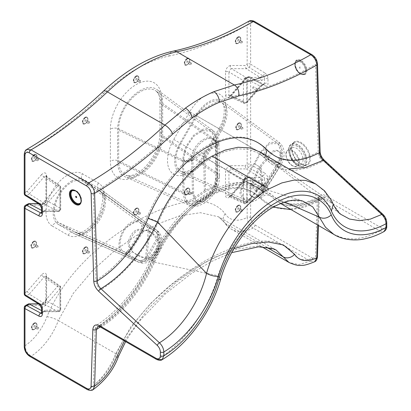 <?xml version="1.0" encoding="UTF-8"?>
<svg xmlns="http://www.w3.org/2000/svg" width="411" height="411" viewBox="0 0 411 411"><rect width="100%" height="100%" fill="white"/><g stroke="black" fill="none" stroke-linecap="round" stroke-linejoin="round"><path stroke-width="0.31" stroke-dasharray="2.06 1.54" d="M253.238 187.113A0.981 0.565 -60 0 1 253.731 187.067A0.981 0.565 -60 0 1 253.88 187.853A0.981 0.565 -60 0 1 253.238 188.721A0.981 0.565 -60 0 1 252.744 188.767A0.981 0.565 -60 0 1 252.595 187.981A0.981 0.565 -60 0 1 253.238 187.113M256.711 189.122A0.981 0.565 -60 0 1 257.199 189.07A0.981 0.565 -60 0 1 257.353 189.856A0.981 0.565 -60 0 1 256.711 190.725A0.981 0.565 -60 0 1 256.217 190.771A0.981 0.565 -60 0 1 256.068 189.985A0.981 0.565 -60 0 1 256.711 189.122M253.238 86.891A0.981 0.565 -60 0 1 253.731 86.844A0.981 0.565 -60 0 1 253.88 87.63A0.981 0.565 -60 0 1 253.238 88.493A0.981 0.565 -60 0 1 252.744 88.545A0.981 0.565 -60 0 1 252.595 87.759A0.981 0.565 -60 0 1 253.238 86.891M256.711 88.894A0.981 0.565 -60 0 1 257.199 88.848A0.981 0.565 -60 0 1 257.353 89.634A0.981 0.565 -60 0 1 256.711 90.497A0.981 0.565 -60 0 1 256.217 90.548A0.981 0.565 -60 0 1 256.068 89.762A0.981 0.565 -60 0 1 256.711 88.894M136.411 210.9A0.981 0.565 -60 0 1 136.899 210.853A0.981 0.565 -60 0 1 137.053 211.639A0.981 0.565 -60 0 1 136.411 212.508A0.981 0.565 -60 0 1 135.918 212.554A0.981 0.565 -60 0 1 135.769 211.768A0.981 0.565 -60 0 1 136.411 210.9M139.884 212.908A0.981 0.565 -60 0 1 140.372 212.857A0.981 0.565 -60 0 1 140.526 213.643A0.981 0.565 -60 0 1 139.884 214.511A0.981 0.565 -60 0 1 139.391 214.557A0.981 0.565 -60 0 1 139.242 213.771A0.981 0.565 -60 0 1 139.884 212.908M238.308 207.997A0.981 0.565 -60 0 1 238.801 207.945A0.981 0.565 -60 0 1 238.95 208.737A0.981 0.565 -60 0 1 238.308 209.6A0.981 0.565 -60 0 1 237.82 209.646A0.981 0.565 -60 0 1 237.666 208.86A0.981 0.565 -60 0 1 238.308 207.997M241.781 210A0.981 0.565 -60 0 1 242.274 209.954A0.981 0.565 -60 0 1 242.423 210.74A0.981 0.565 -60 0 1 241.781 211.603A0.981 0.565 -60 0 1 241.288 211.655A0.981 0.565 -60 0 1 241.139 210.864A0.981 0.565 -60 0 1 241.781 210M187.359 61.08A0.981 0.565 -60 0 1 187.853 61.034A0.981 0.565 -60 0 1 188.002 61.82A0.981 0.565 -60 0 1 187.359 62.683A0.981 0.565 -60 0 1 186.866 62.734A0.981 0.565 -60 0 1 186.717 61.943A0.981 0.565 -60 0 1 187.359 61.08M190.832 63.083A0.981 0.565 -60 0 1 191.321 63.037A0.981 0.565 -60 0 1 191.475 63.823A0.981 0.565 -60 0 1 190.832 64.686A0.981 0.565 -60 0 1 190.339 64.738A0.981 0.565 -60 0 1 190.19 63.952A0.981 0.565 -60 0 1 190.832 63.083M238.832 125.679A0.981 0.565 -60 0 1 239.32 125.627A0.981 0.565 -60 0 1 239.469 126.418A0.981 0.565 -60 0 1 238.832 127.282A0.981 0.565 -60 0 1 238.339 127.328A0.981 0.565 -60 0 1 238.19 126.542A0.981 0.565 -60 0 1 238.832 125.679M242.3 127.682A0.981 0.565 -60 0 1 242.793 127.636A0.981 0.565 -60 0 1 242.942 128.422A0.981 0.565 -60 0 1 242.3 129.285A0.981 0.565 -60 0 1 241.812 129.337A0.981 0.565 -60 0 1 241.658 128.545A0.981 0.565 -60 0 1 242.3 127.682M136.411 78.604A0.981 0.565 -60 0 1 136.899 78.558A0.981 0.565 -60 0 1 137.053 79.344A0.981 0.565 -60 0 1 136.411 80.212A0.981 0.565 -60 0 1 135.918 80.258A0.981 0.565 -60 0 1 135.769 79.472A0.981 0.565 -60 0 1 136.411 78.604M139.884 80.613A0.981 0.565 -60 0 1 140.372 80.561A0.981 0.565 -60 0 1 140.526 81.347A0.981 0.565 -60 0 1 139.884 82.215A0.981 0.565 -60 0 1 139.391 82.262A0.981 0.565 -60 0 1 139.242 81.476A0.981 0.565 -60 0 1 139.884 80.613M187.359 190.874A0.981 0.565 -60 0 1 187.853 190.827A0.981 0.565 -60 0 1 188.002 191.613A0.981 0.565 -60 0 1 187.359 192.476A0.981 0.565 -60 0 1 186.866 192.528A0.981 0.565 -60 0 1 186.717 191.742A0.981 0.565 -60 0 1 187.359 190.874M190.832 192.877A0.981 0.565 -60 0 1 191.321 192.831A0.981 0.565 -60 0 1 191.475 193.617A0.981 0.565 -60 0 1 190.832 194.485A0.981 0.565 -60 0 1 190.339 194.531A0.981 0.565 -60 0 1 190.19 193.745A0.981 0.565 -60 0 1 190.832 192.877M85.462 249.703A0.981 0.565 -60 0 1 85.95 249.657A0.981 0.565 -60 0 1 86.105 250.443A0.981 0.565 -60 0 1 85.462 251.311A0.981 0.565 -60 0 1 84.969 251.357A0.981 0.565 -60 0 1 84.82 250.571A0.981 0.565 -60 0 1 85.462 249.703M88.935 251.712A0.981 0.565 -60 0 1 89.423 251.66A0.981 0.565 -60 0 1 89.572 252.446A0.981 0.565 -60 0 1 88.935 253.315A0.981 0.565 -60 0 1 88.442 253.361A0.981 0.565 -60 0 1 88.293 252.575A0.981 0.565 -60 0 1 88.935 251.712M34.514 325.656A0.981 0.565 -60 0 1 35.002 325.61A0.981 0.565 -60 0 1 35.151 326.396A0.981 0.565 -60 0 1 34.514 327.259A0.981 0.565 -60 0 1 34.021 327.31A0.981 0.565 -60 0 1 33.872 326.524A0.981 0.565 -60 0 1 34.514 325.656M37.982 327.665A0.981 0.565 -60 0 1 38.475 327.613A0.981 0.565 -60 0 1 38.624 328.399A0.981 0.565 -60 0 1 37.982 329.268A0.981 0.565 -60 0 1 37.493 329.314A0.981 0.565 -60 0 1 37.339 328.528A0.981 0.565 -60 0 1 37.982 327.665M33.99 243.939A0.981 0.565 -60 0 1 34.483 243.893A0.981 0.565 -60 0 1 34.632 244.679A0.981 0.565 -60 0 1 33.99 245.542A0.981 0.565 -60 0 1 33.502 245.593A0.981 0.565 -60 0 1 33.348 244.807A0.981 0.565 -60 0 1 33.99 243.939M37.463 245.942A0.981 0.565 -60 0 1 37.956 245.896A0.981 0.565 -60 0 1 38.105 246.682A0.981 0.565 -60 0 1 37.463 247.55A0.981 0.565 -60 0 1 36.969 247.597A0.981 0.565 -60 0 1 36.82 246.811A0.981 0.565 -60 0 1 37.463 245.942M34.514 157.228A0.981 0.565 -60 0 1 35.002 157.182A0.981 0.565 -60 0 1 35.151 157.968A0.981 0.565 -60 0 1 34.514 158.836A0.981 0.565 -60 0 1 34.021 158.882A0.981 0.565 -60 0 1 33.872 158.096A0.981 0.565 -60 0 1 34.514 157.228M37.982 159.237A0.981 0.565 -60 0 1 38.475 159.185A0.981 0.565 -60 0 1 38.624 159.971A0.981 0.565 -60 0 1 37.982 160.84A0.981 0.565 -60 0 1 37.493 160.886A0.981 0.565 -60 0 1 37.344 160.1A0.981 0.565 -60 0 1 37.982 159.237M85.462 119.909A0.981 0.565 -60 0 1 85.95 119.863A0.981 0.565 -60 0 1 86.105 120.649A0.981 0.565 -60 0 1 85.462 121.512A0.981 0.565 -60 0 1 84.969 121.564A0.981 0.565 -60 0 1 84.82 120.777A0.981 0.565 -60 0 1 85.462 119.909M88.935 121.913A0.981 0.565 -60 0 1 89.423 121.867A0.981 0.565 -60 0 1 89.572 122.653A0.981 0.565 -60 0 1 88.935 123.516A0.981 0.565 -60 0 1 88.442 123.567A0.981 0.565 -60 0 1 88.293 122.781A0.981 0.565 -60 0 1 88.935 121.913M238.308 39.569A0.981 0.565 -60 0 1 238.801 39.518A0.981 0.565 -60 0 1 238.95 40.309A0.981 0.565 -60 0 1 238.308 41.172A0.981 0.565 -60 0 1 237.82 41.223A0.981 0.565 -60 0 1 237.666 40.432A0.981 0.565 -60 0 1 238.308 39.569M241.781 41.573A0.981 0.565 -60 0 1 242.274 41.526A0.981 0.565 -60 0 1 242.423 42.312A0.981 0.565 -60 0 1 241.781 43.176A0.981 0.565 -60 0 1 241.288 43.227A0.981 0.565 -60 0 1 241.139 42.441A0.981 0.565 -60 0 1 241.781 41.573M266.724 158.877L267.89 156.73L260.841 152.866L254.779 164.03L244.637 180.367L240.959 192.256L244.776 199.648L252.59 198.559C255.863 196.653 258.694 193.756 261.083 189.861C263.014 191.115 263.369 191.408 262.151 190.74L261.709 190.91C254.774 202.366 244.221 195.8 251.583 184.631L251.881 184.154C253.53 178.323 256.13 172.569 259.685 166.887L259.958 166.491C261.941 163.27 264.191 160.732 266.724 158.877L278.524 163.152L277.728 166.398L262.151 190.74L262.87 191.094L279.66 163.578L277.718 162.612L280.97 151.382L277.882 143.578L269.4 143.829L260.841 152.866L196.73 115.856A24.059 13.892 -60 0 1 208.762 103.156A24.059 13.892 -60 0 1 221.514 102.431A24.059 13.892 -60 0 1 220.789 129.742L204.832 157.382A24.059 13.892 -60 0 1 192.805 170.082A24.059 13.892 -60 0 1 181.539 171.664A24.059 13.892 -60 0 1 180.773 143.49L196.73 115.856L189.712 111.802L173.755 139.442A30.173 17.421 120 0 0 173.755 174.279A30.173 17.421 120 0 0 203.928 156.863L219.885 129.224A30.173 17.421 120 0 0 224.509 99.703A30.173 17.421 120 0 0 204.801 95.876A30.173 17.421 120 0 0 189.712 111.802M130.811 248.434L142.103 230.823C144.353 229.929 146.383 229.996 148.176 231.028L148.428 231.121C151.875 232.77 154.531 235.488 156.406 239.279L156.673 239.428C163.367 242.469 152.378 261.488 146.157 257.625L145.607 258C140.177 256.505 135.44 254.132 131.397 250.88L130.688 248.362C123.321 244.899 134.125 225.418 140.834 230.083A6.139 4.906 -59.8 0 0 139.961 222.659C137.582 221.359 134.782 221.611 131.556 223.409C121.456 228.573 116.025 248.008 123.69 251.537L59.261 223.003A24.059 13.892 -60 0 1 55.572 203.722A24.059 13.892 -60 0 1 71.288 182.525A24.059 13.892 -60 0 1 83.32 181.333L99.277 190.545A24.059 13.892 -60 0 1 99.996 191.012A24.059 13.892 -60 0 1 99.277 218.328A24.059 13.892 -60 0 1 75.984 232.605A24.059 13.892 -60 0 1 75.218 232.215L59.261 223.003A6.139 5.009 120 0 0 52.238 226.009L68.195 235.226A30.173 17.421 120 0 0 98.373 217.804A30.173 17.421 120 0 0 98.373 182.962L82.416 173.75A30.173 17.421 120 0 0 67.327 175.245A30.173 17.421 120 0 0 47.614 201.832A30.173 17.421 120 0 0 52.238 226.009M216.001 178.79L214.876 185.674L204.359 190.853L193.833 197.819L192.446 192.394L191.737 159.432C190.981 142.227 215.159 128.273 215.385 145.777L216.001 178.79A6.139 3.452 -1.1 0 0 217.779 176.304A6.139 3.452 -1.1 0 0 216.345 174.141L215.729 140.968L211.465 131.479L203.281 130.344L193.817 136.308L186.353 147.323L183.47 159.591L184.179 192.708L185.942 199.962L189.605 203.481L200.136 201.935C206.676 197.876 211.578 191.66 214.84 183.28L216.345 174.141L161.379 136.318A30.198 17.437 -60 0 1 140.023 173.298A30.198 17.437 -60 0 1 125.889 175.286A30.198 17.437 -60 0 1 118.671 160.973L118.671 128.9A30.198 17.437 -60 0 1 140.023 91.915A30.198 17.437 -60 0 1 156.026 91.011A30.198 17.437 -60 0 1 161.379 104.245L161.379 136.318A6.139 3.545 180 0 1 159.941 134.037A6.139 3.545 180 0 1 161.739 131.535L161.739 99.462A36.312 20.966 120 0 0 136.062 84.64A36.312 20.966 120 0 0 110.389 129.111L110.389 161.179A36.312 20.966 120 0 0 136.062 176.006A36.312 20.966 120 0 0 161.739 131.535M118.44 356.522A8.59 2.117 21.1 0 0 115.774 353.666L58.352 320.513L73.379 293.223L92.984 270.145L114.171 251.147L136.113 235.662L157.999 223.825L179.725 215.806L200.414 212.698L218.56 216.803L276.182 250.068L258.129 246.009L237.373 249.056L215.559 257.014L193.596 268.866L171.839 284.304L150.637 303.446L131.042 326.55L115.774 353.666C109.516 369.191 100.454 381.1 88.596 389.381L31.138 356.214C27.445 353.671 25.39 350.177 24.963 345.738L24.963 306.611L27.172 305.337L41.583 305.337C44.362 304.608 46.037 302.445 46.602 298.854L46.602 275.488C46.037 272.55 44.362 272.323 41.583 274.805A2.456 0.632 -139.1 0 0 44.034 277.117L57.55 286.4A2.456 0.632 40.9 0 1 60.006 288.712L60.006 310.248A2.456 1.901 90 0 1 58.27 311.702L58.27 311.702A2.456 1.901 90 0 1 57.55 311.523A2.456 1.541 118.9 0 0 60.063 308.281L60.063 286.739A2.456 1.382 124.5 0 0 59.657 285.686A2.456 1.382 124.5 0 0 58.367 285.763A2.456 1.382 124.5 0 0 57.55 286.4L43.381 302.763L29.258 294.178L44.034 277.117L44.773 276.428L46.042 276.336L46.546 277.456L46.546 300.821C46.196 302.583 45.359 303.662 44.034 304.063L38.778 304.063M24.244 207.391A2.456 1.418 180 0 1 24.963 206.389L27.172 205.115L41.583 205.115C44.362 204.385 46.037 202.222 46.602 198.631A2.456 1.418 0 0 0 45.883 199.633A2.456 1.418 0 0 0 46.546 200.599L60.063 208.053A2.456 1.418 180 0 1 60.725 209.024A2.456 1.418 180 0 1 60.006 210.026A2.456 1.901 90 0 1 58.27 211.475L58.27 211.475A2.456 1.901 90 0 1 57.55 211.295A2.456 1.541 118.9 0 0 58.367 211.079A2.456 1.541 118.9 0 0 60.063 208.053L60.063 186.517A2.456 1.382 124.5 0 0 59.657 185.459A2.456 1.382 124.5 0 0 58.367 185.541A2.456 1.382 124.5 0 0 57.55 186.178A2.456 0.632 40.9 0 1 60.006 188.485L60.006 210.026L45.467 210.026L44.665 211.316L44.064 211.475L41.603 210.36M243.43 102.19A2.456 1.444 115.4 0 0 244.052 103.372L244.052 103.372A2.456 1.444 115.4 0 0 245.203 103.212A2.456 1.444 115.4 0 0 245.942 102.529A2.456 0.632 -139.1 0 0 246.96 102.76A2.456 0.632 -139.1 0 0 246.841 102.154L246.841 80.618A2.456 1.901 -90 0 0 245.942 77.412L231.444 68.688L246.22 68.694L248.84 67.178L262.845 75.835L260.112 77.412L246.22 68.694L244.956 65.483L230.545 65.483A2.456 1.901 -90 0 0 231.444 68.688L230.628 68.904L228.932 71.93L243.43 80.654L243.43 102.19A2.456 1.418 0 0 0 246.841 102.154L261.381 85.37L261.278 86.228L246.96 102.76A2.456 2.456 0 0 1 244.052 103.372L229.446 96.426L228.932 95.295L228.932 71.93A2.456 1.418 180 0 0 225.521 71.966L225.521 95.331A2.456 1.418 180 0 1 228.932 95.295L243.43 102.19M245.203 177.896A2.456 1.284 121 0 0 243.43 180.876A2.456 1.418 0 0 0 246.841 180.84A2.456 1.901 -90 0 0 245.942 177.634L231.444 168.916L246.22 168.916L248.84 167.405L262.845 176.057L260.112 177.634L246.22 168.916L244.956 165.71L230.545 165.71A2.456 1.901 -90 0 0 231.444 168.916L230.628 169.127L228.932 172.158L243.43 180.876L243.43 202.412A2.456 1.444 115.4 0 0 244.052 203.594A2.456 1.444 115.4 0 0 245.942 202.757A2.456 0.632 -139.1 0 0 246.96 202.983A2.456 0.632 -139.1 0 0 246.841 202.382L246.841 180.84L261.381 180.84L260.112 177.634L245.942 177.634A2.456 1.284 121 0 0 245.203 177.896M245.203 77.669A2.456 1.284 121 0 0 243.43 80.654A2.456 1.418 0 0 0 246.841 80.618L261.381 80.618L260.112 77.412L245.942 77.412A2.456 1.284 121 0 0 245.203 77.669M46.602 198.631L46.602 175.266C46.037 172.327 44.362 172.096 41.583 174.583A2.456 0.632 -139.1 0 0 44.034 176.889L44.773 176.206L46.042 176.108L46.546 177.233L46.546 200.599C46.196 202.356 45.359 203.44 44.034 203.841L38.778 203.841M297.502 146.501A10.804 6.237 -120 0 0 289.868 150.914A10.804 6.237 -120 0 0 297.502 164.143L297.502 164.143A10.804 6.237 -120 0 0 305.142 159.73A10.804 6.237 -120 0 0 297.502 146.501M296.465 163.542L297.502 164.143L296.465 163.542A9.33 5.384 60 0 1 289.868 152.116A9.33 5.384 60 0 1 291.8 147.847A9.33 5.384 60 0 1 296.465 148.304A9.33 5.384 60 0 1 302.558 156.529A9.33 5.384 60 0 1 301.124 164.004A9.33 5.384 60 0 1 296.465 163.542M76.693 196.664L76.174 196.36L76.693 196.664L76.693 197.265M300.107 68.277L300.107 68.277A0.735 0.426 60 0 1 299.588 67.373A0.735 0.426 60 0 1 300.107 67.075A0.735 0.426 60 0 1 300.626 67.974A0.735 0.426 60 0 1 300.107 68.277L299.588 67.974L300.107 68.277M261.381 80.618L264.52 78.804A2.456 1.418 -120 0 0 262.845 75.835A2.456 1.367 121.7 0 0 264.643 72.86L250.633 64.208L250.633 25.081C250.895 22.184 252.339 21.346 254.974 22.574L312.468 55.768C315.037 57.53 316.48 59.975 316.804 63.109L319.409 150.745C319.686 154.587 321.335 158.004 324.356 161.004L382.944 215.117C384.891 217.059 385.919 219.253 386.037 221.704L386.037 225.505C385.775 228.403 384.331 229.24 381.696 228.013L325.44 195.533C321.34 193.596 319.028 194.84 318.504 199.268L316.763 255.817C316.439 258.581 314.996 259.362 312.432 258.149L254.974 224.976C252.333 223.152 250.885 220.645 250.633 217.455A2.456 1.418 0 0 0 247.16 217.455C247.453 221.95 249.446 225.48 253.14 228.038L310.598 261.211L298.812 264.581L288.928 262.418M330.824 201.611L340.842 214.352L272.683 162.787L267.731 158.317L330.824 201.611M288.835 168.87L272.683 162.787L260.22 152.065M315.643 183.958L324.418 191.161L330.814 201.601M154.582 262.239L217.989 275.724C208.68 309.437 183.974 343.714 157.809 359.276L101.553 326.796C122.144 313.773 142.391 289.123 154.582 262.239L154.572 262.233C166.912 232.934 188.808 206.687 211.408 193.822L234.63 185.007L255.529 186.245L270.012 195.579L284.71 202.012M302.892 201.133L287.864 200.717L270.608 207.493C248.619 219.921 227.175 248.265 217.989 275.724L220.784 278.853M270.027 195.585L278.391 202.31L287.998 205.721L298.997 206.235L323.657 198.57L379.913 231.044L367.141 236.592L354.981 239.032L343.678 238.298L333.845 234.419M330.824 201.606L333.239 204.144M381.696 228.013A2.456 1.418 -60 0 1 379.913 231.044L384.162 231.496M317.739 224.822L318.463 201.364L304.71 207.103L291.635 209.697M273.253 207.154L260.764 198.287C247.818 185.304 230.129 184.955 207.699 197.234C186.717 209.173 166.003 233.386 153.714 260.091L143.054 279.978L130.169 298.314L115.666 314.245L100.299 326.961M124.441 340.894L148.582 308.265L176.237 282.265L204.925 262.429L233.895 248.66M93.04 389.71L88.596 389.381A2.456 1.418 -60 0 1 88.499 389.443M312.432 258.149A2.456 1.418 -60 0 1 310.695 261.16A2.456 1.418 -60 0 1 310.598 261.211L314.713 261.73M260.764 198.287C263.615 195.112 266.698 194.208 270.012 195.579M318.504 199.268A2.456 1.464 -178.2 0 1 319.224 200.342A2.456 1.464 -178.2 0 1 318.463 201.364L320.056 198.159L323.657 198.57A2.456 1.418 -60 0 0 325.44 195.533M153.714 260.091L152.322 260.163L154.572 262.233M100.279 326.951A2.456 1.418 120 0 0 101.553 326.796L97.797 326.478C118.548 313.449 139.802 287.767 152.322 260.163C166.465 230.602 185.433 208.567 209.22 194.069C225.716 184.518 241.154 181.909 255.529 186.245L302.897 201.133M265.619 155.322L266.775 157.536M316.763 255.817A2.456 1.464 -178.2 0 1 317.482 256.89M230.545 165.71C227.761 166.44 226.086 168.597 225.521 172.188L225.521 195.559C226.086 198.492 227.761 198.724 230.545 196.242L244.956 179.602L247.16 178.328L247.16 217.455A38.053 21.968 -60 0 1 225.202 213.843C206.687 190.324 168.176 203.63 136.077 221.519C103.762 240.867 65.565 271.753 46.926 316.773A38.053 21.968 -60 0 1 24.963 345.738A2.456 1.418 0 0 0 24.244 346.74M225.521 95.331C226.086 98.27 227.761 98.501 230.545 96.015L244.956 79.38L245.054 78.522L246.22 78.578L248.84 77.068L262.845 84.589L260.112 86.166L246.22 78.578L231.444 95.64L229.446 96.426L230.422 95.414A2.456 0.632 40.9 0 1 231.444 95.64L245.942 102.529L260.112 86.166L261.278 86.228M46.602 298.854A2.456 1.418 0 0 0 45.883 299.855A2.456 1.418 0 0 0 46.546 300.821L60.063 308.281A2.456 1.418 180 0 1 60.725 309.247A2.456 1.418 180 0 1 60.006 310.248L45.467 310.248L44.665 311.538L44.064 311.702L41.603 310.582M41.583 174.583L27.172 191.218L29.258 193.951L26.638 195.466L40.648 204.118L43.381 202.541L29.258 193.951L44.034 176.889L57.55 186.178L43.381 202.541L45.467 205.274L60.006 188.485A2.456 1.418 180 0 0 60.725 187.483L60.725 209.024A2.456 2.456 0 0 1 58.27 211.475L44.064 211.475M230.545 196.242A2.456 0.632 40.9 0 1 230.422 195.636A2.456 0.632 40.9 0 1 231.444 195.862L245.942 202.757L260.112 186.394L246.22 178.8L231.444 195.862L229.446 196.653L228.932 195.523L228.932 172.158A2.456 1.418 180 0 0 225.521 172.188M244.956 179.602L245.172 178.646L246.22 178.8L248.84 177.29L262.845 184.811L260.112 186.394L261.278 186.45L261.381 185.592L246.841 202.382A2.456 1.418 0 0 1 243.43 202.412L228.932 195.523A2.456 1.418 180 0 0 225.521 195.559M245.054 178.744L230.422 195.636L229.158 196.581L244.052 203.594A2.456 2.456 0 0 0 246.96 202.983L261.278 186.45M230.545 96.015A2.456 0.632 40.9 0 1 230.422 95.414L245.054 78.522M27.172 205.115L27.969 203.82M41.583 205.115A2.456 1.901 90 0 1 43.319 203.661L43.319 203.661A2.456 1.901 90 0 1 44.034 203.841L57.55 211.295L43.381 211.295L41.603 212.323M46.602 175.266A2.456 1.418 0 0 0 45.883 176.268L45.883 199.633C45.236 201.981 44.373 203.327 43.299 203.661L38.485 203.661M45.883 176.268L45.883 176.268A2.456 1.418 0 0 0 46.546 177.233L60.063 186.517A2.456 1.418 180 0 1 60.725 187.483A2.456 2.456 0 0 0 59.657 185.459L45.837 175.893L45.883 176.268M27.172 305.337L27.969 304.048M41.583 274.805L27.172 291.445L29.258 294.178L26.638 295.689L40.648 304.34L43.381 302.763L45.467 305.496L60.006 288.712A2.456 1.418 180 0 0 60.725 287.71A2.456 2.456 0 0 0 59.657 285.686L45.837 276.12L45.883 276.49A2.456 1.418 0 0 0 46.546 277.456L60.063 286.739A2.456 1.418 180 0 1 60.725 287.71L60.725 309.247A2.456 2.456 0 0 1 58.27 311.702L44.064 311.702M41.583 305.337A2.456 1.901 90 0 1 43.319 303.883L43.319 303.883A2.456 1.901 90 0 1 44.034 304.063L57.55 311.523L43.381 311.523L41.603 312.545M46.602 275.488A2.456 1.418 0 0 0 45.883 276.49L45.883 299.855C45.236 302.203 44.373 303.549 43.299 303.883L38.485 303.883M217.162 143.085C217.039 139.036 215.544 135.502 212.672 132.481L156.026 91.011L157.454 92.434C158.99 94.314 159.817 97.489 159.941 101.969A6.139 3.545 0 0 0 161.379 104.245L215.749 141.656A6.139 3.452 -1 0 1 217.188 143.824L217.162 143.085L215.729 140.968M214.876 185.674L214.948 185.654C210.992 197.773 197.023 205.803 193.756 197.891L193.833 197.819M215.374 145.782L203.548 151.382L204.359 190.853M191.747 159.427L203.548 151.382M130.688 248.362A6.139 4.906 119.8 0 1 123.69 251.537L139.396 260.672L147.395 259.284L155.348 250.715L158.929 239.608L156.185 232.025L155.702 231.712A6.139 5.138 119.7 0 1 156.673 239.428M156.406 239.279L146.157 257.625M140.834 230.083L142.103 230.823M261.709 190.91L251.881 184.154M267.89 156.73C274.009 144.657 285.481 151.279 278.643 162.941L278.524 163.152M191.737 159.432C189.075 160.629 186.322 160.686 183.47 159.591M215.385 145.777L217.162 143.1M185.942 199.962C188.736 200.943 191.341 200.249 193.756 197.891M214.84 183.28L216.381 185.109L214.948 185.654M173.755 139.442L251.583 184.631M254.779 164.03L259.685 166.887M219.885 129.224L218.909 128.658L202.952 156.298L261.083 189.861L276.156 165.453L278.026 166.563M68.195 235.226A6.139 5.009 -60 0 1 75.218 232.215L138.887 260.41C141.441 261.304 143.706 260.492 145.689 257.98M125.381 252.503C127.487 253.289 129.491 252.75 131.397 250.88M148.428 231.121C148.551 229.112 147.929 227.576 146.563 226.507L139.961 222.659L83.32 181.333A6.139 5.009 -60 0 1 82.416 173.75M278.643 162.941L279.66 163.578C281.766 159.787 282.65 155.826 282.306 151.695C281.972 148.484 280.497 145.782 277.882 143.578L221.514 102.431C224.94 103.454 226.168 117.078 218.909 128.658L277.718 162.612L276.156 165.453M192.959 160.085L204.76 152.044L205.572 191.562L195.061 198.523L193.653 193.062L192.944 160.095C192.184 142.884 216.381 128.92 216.607 146.434L217.224 179.458A7.855 4.418 -1.1 0 0 219.5 176.273A7.855 4.418 -1.1 0 0 217.66 173.499L217.044 140.279L212.477 130.092L203.686 128.874L193.519 135.286L185.484 147.117L182.371 160.3L183.075 193.468L184.96 201.267L188.911 205.053L194.151 205.649L200.244 203.394C207.272 199.032 212.538 192.343 216.032 183.327L217.66 173.499L162.694 135.681A31.909 18.423 -60 0 1 140.13 174.757A31.909 18.423 -60 0 1 125.196 176.858A31.909 18.423 -60 0 1 117.567 161.734L117.567 129.66A31.909 18.423 -60 0 1 132.147 96.878A31.909 18.423 -60 0 1 157.043 89.624A31.909 18.423 -60 0 1 162.694 103.608L162.694 135.681M204.76 152.044L216.592 146.439L218.878 142.987C218.698 138.425 217.023 134.51 213.854 131.232L157.043 89.624M217.224 179.458L216.078 186.389L205.572 191.562M218.878 142.987L217.044 140.279M192.944 160.095C189.538 161.631 186.013 161.698 182.371 160.3M216.078 186.389L216.176 186.363C212.235 198.513 198.205 206.579 194.963 198.611L195.061 198.523M216.032 183.327L218.01 185.664L216.176 186.363M184.96 201.267C188.536 202.52 191.87 201.631 194.963 198.611M192.908 171.541A25.77 14.878 -60 0 1 180.845 173.237A25.77 14.878 -60 0 1 180.023 143.059L195.98 115.419A25.77 14.878 -60 0 1 222.526 101.044A25.77 14.878 -60 0 1 221.75 130.297L205.793 157.937A25.77 14.878 -60 0 1 192.908 171.541M267.91 159.586L269.113 157.377L260.091 152.435L254.029 163.599L243.887 179.931L239.854 193.057L244.077 201.22L252.698 200.018C256.305 197.917 259.418 194.711 262.043 190.416C264.54 192.035 264.982 192.405 263.369 191.516L262.927 191.634C256.007 203.121 245.403 196.597 252.78 185.392L253.104 184.873C254.553 179.037 257.075 173.237 260.677 167.462L261.098 166.856C263.107 163.66 265.378 161.235 267.91 159.586L279.716 163.861L279.054 167.174C274.245 175.61 269.056 183.696 263.482 191.423L264.335 191.999L281.17 164.405L278.679 163.167L282.285 150.786L278.894 142.191L269.544 142.473L260.091 152.435L195.98 115.419M180.023 143.059L252.78 185.392M262.927 191.634L253.104 184.873M205.793 157.937L262.043 190.416L277.117 166.008L279.511 167.426M254.029 163.599L260.677 167.462M269.113 157.377C275.242 145.294 286.693 151.936 279.86 163.593L281.17 164.405C283.436 160.362 284.381 156.057 284.011 151.5C283.657 147.888 281.951 144.785 278.894 142.191L222.526 101.044M279.86 163.593L279.716 163.861M71.396 181.184A25.77 14.878 -60 0 1 84.281 179.91L100.238 189.122A25.77 14.878 -60 0 1 101.008 189.625A25.77 14.878 -60 0 1 100.238 218.883A25.77 14.878 -60 0 1 75.29 234.178A25.77 14.878 -60 0 1 74.468 233.761L58.511 224.55A25.77 14.878 -60 0 1 54.56 203.897A25.77 14.878 -60 0 1 71.396 181.184M131.895 249.02C124.538 245.562 135.317 226.081 142.042 230.741A7.855 6.278 -59.8 0 0 140.922 221.236C138.307 219.813 135.219 220.09 131.664 222.068C120.526 227.771 114.505 249.194 122.94 253.078L124.636 254.044C127.415 255.072 130.04 254.317 132.506 251.779L131.895 249.02A7.855 6.283 119.8 0 1 122.94 253.078L58.511 224.55M142.042 230.741L143.347 231.501C145.612 230.386 147.652 230.319 149.465 231.306L149.861 231.439C150.169 228.675 149.388 226.559 147.523 225.089L140.922 221.236L84.281 179.91M132.054 249.112L143.347 231.501M149.861 231.439C152.538 233.756 156.776 235.344 157.613 240.003L157.906 240.168C164.611 243.22 153.58 262.264 147.369 258.349L146.789 258.796C141.276 257.466 136.514 255.128 132.506 251.779M124.636 254.044L138.702 262.244L147.539 260.723L156.308 251.275L160.244 239.012L157.197 230.638L156.663 230.294A7.855 6.571 119.7 0 1 157.906 240.168M74.468 233.761L138.137 261.951C141.446 263.102 144.369 262.038 146.907 258.755M157.613 240.003L147.369 258.349M75.29 234.178L138.702 262.244C141.8 263.102 141.661 263.954 148.073 262.305C151.808 260.851 155.06 258.103 157.839 254.055C161.266 249.112 162.607 243.893 161.862 238.411C160.824 234.388 159.268 231.799 157.197 230.638L101.008 189.625M146.917 217.681C159.36 187.324 182.263 160.002 205.623 146.686C230.509 133.015 250.535 133.816 265.706 149.106C279.038 162.288 296.537 163.265 318.196 152.029L315.591 64.393C288.897 79.575 262.845 89.886 237.44 95.326C215.467 100.217 193.504 112.897 171.557 133.364C146.141 157.264 120.084 177.033 93.389 192.677L95.994 280.312C116.447 268.003 135.913 244.062 146.917 217.681C150.426 218.58 154.253 220.08 158.399 222.192L158.415 222.202C169.738 194.624 190.74 169.681 212.045 157.552L225.033 151.567L237.563 148.823L249.061 149.455L259.243 153.483L271.671 164.174L266.693 159.668M158.399 222.192C145.304 250.366 122.879 276.536 100.556 289.806C97.787 287.084 96.266 283.919 95.994 280.312M265.706 149.106L263.919 154.212L265.516 158.708M271.671 164.174L282.244 169.204L294.605 170.401L308.348 167.791L322.779 161.508C319.994 158.764 318.468 155.605 318.196 152.029M259.572 197.527C263.076 193.612 266.878 192.497 270.977 194.187L279.213 200.799L288.666 204.159L299.475 204.668L323.693 197.146L319.265 196.633L317.277 200.599C292.493 212.826 273.258 211.804 259.572 197.527C246.615 184.544 228.922 184.2 206.481 196.484C185.5 208.428 164.775 232.641 152.481 259.356L150.765 259.444L153.534 261.997C165.88 232.087 188.146 205.289 211.059 192.276L234.681 183.327L245.814 182.664L256.079 184.616L270.977 194.187M152.481 259.356C139.247 288.358 117.274 314.903 95.105 328.867L93.364 385.415C102.94 378.623 110.287 368.939 115.393 356.368C134.418 311.928 172.368 280.348 204.478 261.237C236.685 243.255 275.514 230.432 293.444 253.566C298.18 260.461 305.548 261.653 315.535 257.147L317.277 200.599M153.534 261.997L153.55 262.002C141.574 288.44 121.728 312.617 101.522 325.414L96.873 325.029L95.105 328.867M238.133 37.262A3.684 2.127 120 0 0 235.729 40.509A3.684 2.127 120 0 0 236.294 43.458A3.684 2.127 120 0 0 238.133 43.278A3.684 2.127 120 0 0 240.543 40.031A3.684 2.127 120 0 0 239.978 37.082A3.684 2.127 120 0 0 238.133 37.262M237.964 36.964A3.93 2.266 120 0 0 235.184 41.773A3.93 2.266 120 0 0 237.964 43.376A3.93 2.266 120 0 0 240.738 38.567A3.93 2.266 120 0 0 237.964 36.964M238.308 37.565A3.437 1.983 -60 0 1 240.738 38.968A3.437 1.983 -60 0 1 238.308 43.176A3.437 1.983 -60 0 1 235.878 41.773A3.437 1.983 -60 0 1 238.308 37.565M238.657 123.372A3.684 2.127 120 0 0 236.248 126.619A3.684 2.127 120 0 0 236.813 129.568A3.684 2.127 120 0 0 238.657 129.388A3.684 2.127 120 0 0 241.062 126.141A3.684 2.127 120 0 0 240.497 123.192A3.684 2.127 120 0 0 238.657 123.372M238.483 123.074A3.93 2.266 120 0 0 235.703 127.883A3.93 2.266 120 0 0 238.483 129.486A3.93 2.266 120 0 0 241.262 124.677A3.93 2.266 120 0 0 238.483 123.074M238.832 123.675A3.437 1.983 -60 0 1 241.262 125.078A3.437 1.983 -60 0 1 238.832 129.285A3.437 1.983 -60 0 1 236.397 127.883A3.437 1.983 -60 0 1 238.832 123.675M238.133 205.69A3.684 2.127 120 0 0 235.729 208.937A3.684 2.127 120 0 0 236.294 211.886A3.684 2.127 120 0 0 238.133 211.706A3.684 2.127 120 0 0 240.543 208.459A3.684 2.127 120 0 0 239.978 205.51A3.684 2.127 120 0 0 238.133 205.69M237.964 205.392A3.93 2.266 120 0 0 235.184 210.201A3.93 2.266 120 0 0 237.964 211.804A3.93 2.266 120 0 0 240.738 206.995A3.93 2.266 120 0 0 237.964 205.392M238.308 205.993A3.437 1.983 -60 0 1 240.738 207.396A3.437 1.983 -60 0 1 238.308 211.603A3.437 1.983 -60 0 1 235.878 210.201A3.437 1.983 -60 0 1 238.308 205.993M187.185 188.572A3.684 2.127 120 0 0 184.78 191.814A3.684 2.127 120 0 0 185.346 194.768A3.684 2.127 120 0 0 187.185 194.583A3.684 2.127 120 0 0 189.589 191.336A3.684 2.127 120 0 0 189.029 188.387A3.684 2.127 120 0 0 187.185 188.572M187.01 188.269A3.93 2.266 120 0 0 184.236 193.078A3.93 2.266 120 0 0 187.01 194.686A3.93 2.266 120 0 0 189.79 189.872A3.93 2.266 120 0 0 187.01 188.269M187.359 188.87A3.437 1.983 -60 0 1 189.79 190.272A3.437 1.983 -60 0 1 187.359 194.485A3.437 1.983 -60 0 1 184.929 193.078A3.437 1.983 -60 0 1 187.359 188.87M136.236 208.598A3.684 2.127 120 0 0 133.832 211.84A3.684 2.127 120 0 0 134.397 214.794A3.684 2.127 120 0 0 136.236 214.609A3.684 2.127 120 0 0 138.641 211.367A3.684 2.127 120 0 0 138.075 208.413A3.684 2.127 120 0 0 136.236 208.598M136.062 208.295A3.93 2.266 120 0 0 133.287 213.109A3.93 2.266 120 0 0 136.062 214.712A3.93 2.266 120 0 0 138.841 209.898A3.93 2.266 120 0 0 136.062 208.295M136.411 208.896A3.437 1.983 -60 0 1 138.841 210.298A3.437 1.983 -60 0 1 136.411 214.511A3.437 1.983 -60 0 1 133.981 213.109A3.437 1.983 -60 0 1 136.411 208.896M85.288 247.401A3.684 2.127 120 0 0 82.883 250.643A3.684 2.127 120 0 0 83.448 253.597A3.684 2.127 120 0 0 85.288 253.412A3.684 2.127 120 0 0 87.692 250.171A3.684 2.127 120 0 0 87.127 247.217A3.684 2.127 120 0 0 85.288 247.401M85.113 247.098A3.93 2.266 120 0 0 82.339 251.912A3.93 2.266 120 0 0 85.113 253.515A3.93 2.266 120 0 0 87.892 248.701A3.93 2.266 120 0 0 85.113 247.098M85.462 247.699A3.437 1.983 -60 0 1 87.892 249.102A3.437 1.983 -60 0 1 85.462 253.315A3.437 1.983 -60 0 1 83.032 251.912A3.437 1.983 -60 0 1 85.462 247.699M34.339 323.354A3.684 2.127 120 0 0 31.935 326.596A3.684 2.127 120 0 0 32.495 329.55A3.684 2.127 120 0 0 34.339 329.365A3.684 2.127 120 0 0 36.743 326.123A3.684 2.127 120 0 0 36.178 323.169A3.684 2.127 120 0 0 34.339 323.354M34.164 323.051A3.93 2.266 120 0 0 31.385 327.865A3.93 2.266 120 0 0 34.164 329.468A3.93 2.266 120 0 0 36.944 324.654A3.93 2.266 120 0 0 34.164 323.051M34.514 323.652A3.437 1.983 -60 0 1 36.944 325.055A3.437 1.983 -60 0 1 34.514 329.268A3.437 1.983 -60 0 1 32.084 327.865A3.437 1.983 -60 0 1 34.514 323.652M33.815 241.637A3.684 2.127 120 0 0 31.411 244.879A3.684 2.127 120 0 0 31.976 247.833A3.684 2.127 120 0 0 33.815 247.648A3.684 2.127 120 0 0 36.225 244.401A3.684 2.127 120 0 0 35.659 241.452A3.684 2.127 120 0 0 33.815 241.637M33.645 241.334A3.93 2.266 120 0 0 30.866 246.143A3.93 2.266 120 0 0 33.645 247.751A3.93 2.266 120 0 0 36.42 242.937A3.93 2.266 120 0 0 33.645 241.334M33.99 241.935A3.437 1.983 -60 0 1 36.42 243.338A3.437 1.983 -60 0 1 33.99 247.55A3.437 1.983 -60 0 1 31.56 246.143A3.437 1.983 -60 0 1 33.99 241.935M34.339 154.926A3.684 2.127 120 0 0 31.935 158.168A3.684 2.127 120 0 0 32.495 161.122A3.684 2.127 120 0 0 34.339 160.937A3.684 2.127 120 0 0 36.743 157.696A3.684 2.127 120 0 0 36.178 154.742A3.684 2.127 120 0 0 34.339 154.926M34.164 154.623A3.93 2.266 120 0 0 31.385 159.437A3.93 2.266 120 0 0 34.164 161.04A3.93 2.266 120 0 0 36.944 156.226A3.93 2.266 120 0 0 34.164 154.623M34.514 155.224A3.437 1.983 -60 0 1 36.944 156.627A3.437 1.983 -60 0 1 34.514 160.84A3.437 1.983 -60 0 1 32.084 159.437A3.437 1.983 -60 0 1 34.514 155.224M85.288 117.603A3.684 2.127 120 0 0 82.883 120.849A3.684 2.127 120 0 0 83.448 123.798A3.684 2.127 120 0 0 85.288 123.619A3.684 2.127 120 0 0 87.692 120.372A3.684 2.127 120 0 0 87.127 117.423A3.684 2.127 120 0 0 85.288 117.603M85.113 117.305A3.93 2.266 120 0 0 82.339 122.113A3.93 2.266 120 0 0 85.113 123.721A3.93 2.266 120 0 0 87.892 118.907A3.93 2.266 120 0 0 85.113 117.305M85.462 117.906A3.437 1.983 -60 0 1 87.892 119.308A3.437 1.983 -60 0 1 85.462 123.516A3.437 1.983 -60 0 1 83.032 122.113A3.437 1.983 -60 0 1 85.462 117.906M136.236 76.302A3.684 2.127 120 0 0 133.832 79.544A3.684 2.127 120 0 0 134.397 82.498A3.684 2.127 120 0 0 136.236 82.313A3.684 2.127 120 0 0 138.641 79.071A3.684 2.127 120 0 0 138.075 76.117A3.684 2.127 120 0 0 136.236 76.302M136.062 75.999A3.93 2.266 120 0 0 133.287 80.813A3.93 2.266 120 0 0 136.062 82.416A3.93 2.266 120 0 0 138.841 77.602A3.93 2.266 120 0 0 136.062 75.999M136.411 76.6A3.437 1.983 -60 0 1 138.841 78.003A3.437 1.983 -60 0 1 136.411 82.215A3.437 1.983 -60 0 1 133.981 80.813A3.437 1.983 -60 0 1 136.411 76.6M187.185 58.773A3.684 2.127 120 0 0 184.78 62.02A3.684 2.127 120 0 0 185.346 64.969A3.684 2.127 120 0 0 187.185 64.789A3.684 2.127 120 0 0 189.589 61.542A3.684 2.127 120 0 0 189.029 58.593A3.684 2.127 120 0 0 187.185 58.773M187.01 58.475A3.93 2.266 120 0 0 184.236 63.284A3.93 2.266 120 0 0 187.01 64.887A3.93 2.266 120 0 0 189.79 60.078A3.93 2.266 120 0 0 187.01 58.475M187.359 59.076A3.437 1.983 -60 0 1 189.79 60.479A3.437 1.983 -60 0 1 187.359 64.686A3.437 1.983 -60 0 1 184.929 63.284A3.437 1.983 -60 0 1 187.359 59.076M161.739 99.462A6.139 3.545 0 0 0 159.941 101.969L159.941 134.037C159.519 145.294 154.844 156.01 145.92 166.203C142.062 170.241 138.271 173.036 134.531 174.593L130.364 175.774L125.889 175.286L189.605 203.481C193.905 204.683 195.472 205.675 203.096 201.878C209.44 197.696 213.869 192.112 216.376 185.125M192.446 192.394A6.139 3.468 -1.3 0 1 184.179 192.708L118.671 160.973A6.139 3.545 0 0 0 110.389 161.179M300.626 143.095A12.767 7.372 60 0 1 308.969 154.346A12.767 7.372 60 0 1 307.012 164.575A12.767 7.372 60 0 1 300.626 163.943A12.767 7.372 60 0 1 292.288 152.692A12.767 7.372 60 0 1 294.245 142.463A12.767 7.372 60 0 1 300.626 143.095M300.975 164.143A13.255 7.655 -120 0 0 310.351 158.728A13.255 7.655 -120 0 0 300.975 142.494A13.255 7.655 -120 0 0 291.599 147.903A13.255 7.655 -120 0 0 300.975 164.143M297.852 144.698A12.767 7.372 -120 0 0 291.466 144.066A12.767 7.372 -120 0 0 289.514 154.295A12.767 7.372 -120 0 0 297.852 165.546A12.767 7.372 -120 0 0 304.232 166.178A12.767 7.372 -120 0 0 306.19 155.949A12.767 7.372 -120 0 0 297.852 144.698M297.502 165.345A12.273 7.085 60 0 1 288.825 150.313A12.273 7.085 60 0 1 297.502 145.299A12.273 7.085 60 0 1 306.185 160.331A12.273 7.085 60 0 1 297.502 165.345M292.642 150.513A9.33 5.384 -120 0 0 287.977 150.051A9.33 5.384 -120 0 0 286.549 157.526A9.33 5.384 -120 0 0 292.642 165.746A9.33 5.384 -120 0 0 297.307 166.208A9.33 5.384 -120 0 0 298.735 158.733A9.33 5.384 -120 0 0 292.642 150.513M292.298 165.546A8.837 5.102 60 0 1 286.046 154.721A8.837 5.102 60 0 1 292.298 151.114A8.837 5.102 60 0 1 298.545 161.939A8.837 5.102 60 0 1 292.298 165.546M71.812 190.411A7.855 4.536 60 0 1 71.899 190.36A7.855 4.536 60 0 1 75.824 190.75A7.855 4.536 60 0 1 80.957 197.67A7.855 4.536 60 0 1 79.755 203.964A7.855 4.536 60 0 1 79.662 204.015M80.844 202.32A7.367 4.254 -120 0 0 76.174 190.951A7.367 4.254 -120 0 0 73.867 190.242M79.58 204.067A7.855 4.536 -120 0 0 80.787 197.773A7.855 4.536 -120 0 0 75.655 190.848A7.855 4.536 -120 0 0 71.725 190.457L71.899 190.36C72.572 189.692 73.965 189.815 76.071 190.725C80.756 193.196 83.525 202.042 79.755 203.964L79.58 204.067M300.626 60.962A7.855 4.536 60 0 1 305.758 67.882A7.855 4.536 60 0 1 304.556 74.18A7.855 4.536 60 0 1 300.626 73.79A7.855 4.536 60 0 1 295.499 66.865A7.855 4.536 60 0 1 296.701 60.571A7.855 4.536 60 0 1 300.626 60.962M300.975 73.99A8.348 4.819 -120 0 0 306.878 70.584A8.348 4.819 -120 0 0 300.975 60.36A8.348 4.819 -120 0 0 295.072 63.767A8.348 4.819 -120 0 0 300.975 73.99M300.456 61.059A7.855 4.536 -120 0 0 296.526 60.674A7.855 4.536 -120 0 0 295.324 66.967A7.855 4.536 -120 0 0 300.456 73.888A7.855 4.536 -120 0 0 304.381 74.278A7.855 4.536 -120 0 0 305.589 67.985A7.855 4.536 -120 0 0 300.456 61.059M300.107 73.687A7.367 4.254 60 0 1 294.898 64.671A7.367 4.254 60 0 1 300.107 61.66A7.367 4.254 60 0 1 305.316 70.682A7.367 4.254 60 0 1 300.107 73.687M46.926 316.773A8.59 2.019 -159.8 0 1 58.352 320.513A46.643 26.931 120 0 1 31.138 356.214A2.456 1.418 -60 0 1 31.041 356.27A2.456 1.418 -60 0 1 29.813 356.394M254.974 224.976A2.456 1.418 -60 0 1 253.238 227.987A2.456 1.418 -60 0 1 253.14 228.038A46.643 26.931 120 0 1 231.65 229.348C228.531 227.519 225.993 225.064 224.031 221.971A8.59 6.72 -32.5 0 0 225.927 223.764A46.643 26.931 120 0 0 231.65 229.348L261.812 246.764M27.172 191.218L24.963 192.492L24.963 153.365A376.127 217.157 120 0 0 103.171 94.016A154.757 89.351 -60 0 1 136.062 69.187A154.757 89.351 -60 0 1 168.957 56.04A8.59 6.222 78 0 1 173.237 51.144M261.381 180.84L264.52 179.026A2.456 1.418 -120 0 0 262.845 176.057A2.456 1.367 121.7 0 0 264.643 173.088L250.633 164.431L250.633 78.105L264.643 85.627A4.911 2.836 60 0 0 267.993 83.556L267.993 78.804A4.911 2.836 60 0 0 264.643 72.86M244.956 79.38L247.16 78.105L247.16 164.431A2.456 1.418 -120 0 0 248.84 167.405A2.456 1.367 121.7 0 0 250.633 164.431A2.456 1.418 0 0 0 247.16 164.431L244.956 165.71M245.172 78.419L247.669 76.98A2.456 2.456 0 0 1 250.058 76.944A2.456 1.464 -61.8 0 0 248.84 77.068A2.456 1.418 -120 0 0 247.669 76.98A2.456 1.418 -120 0 0 247.16 78.105A2.456 1.418 180 0 1 250.633 78.105A2.456 1.464 -61.8 0 0 250.058 76.944L264.067 84.466A2.456 1.464 -61.8 0 1 264.643 85.627M25.41 195.585A2.456 1.367 -58.3 0 0 26.638 195.466A2.456 1.418 60 0 1 24.963 192.492A2.456 1.418 0 0 0 24.244 193.494M26.72 149.445L24.963 153.365A2.456 1.418 0 0 0 24.244 154.366M27.172 291.445L24.963 292.719L24.963 206.389A2.456 1.418 60 0 1 25.472 205.264M25.41 295.807A2.456 1.367 -58.3 0 0 26.638 295.689A2.456 1.418 60 0 1 24.963 292.719A2.456 1.418 0 0 0 24.244 293.721M250.633 217.455L250.633 178.328A2.456 1.464 -61.8 0 0 250.058 177.167A2.456 1.464 -61.8 0 0 248.84 177.29A2.456 1.418 -120 0 0 247.669 177.203A2.456 1.418 -120 0 0 247.16 178.328A2.456 1.418 180 0 1 250.633 178.328L264.643 185.849A4.911 2.836 60 0 0 267.993 183.779L267.993 179.026A4.911 2.836 60 0 0 264.643 173.088M225.202 213.843A8.59 6.72 -32.5 0 0 224.031 221.971L218.56 216.803L225.927 223.764L266.271 247.057M168.957 56.04A376.127 217.157 120 0 0 247.16 25.081L247.16 64.208L244.956 65.483M230.545 65.483C227.761 66.212 226.086 68.375 225.521 71.966M103.171 94.016A8.59 3.242 46.7 0 1 103.356 91.268M248.963 21.136L247.16 25.081A2.456 1.418 -0 0 1 250.633 25.081M386.756 226.507A2.456 1.418 0 0 0 386.037 225.505M386.756 222.705A2.456 1.418 0 0 0 386.037 221.704M280.59 203.517L278.391 202.31C290.325 207.992 304.212 206.61 320.056 198.159L319.224 200.342L318.458 225.249M382.872 214.316A2.456 0.95 -47.3 0 1 382.944 215.117M324.284 160.203A2.456 0.95 -47.3 0 1 324.356 161.004M320.128 151.674A2.456 1.367 -1.7 0 0 319.409 150.745M317.523 64.039A2.456 1.367 -1.7 0 0 316.804 63.109M311.959 54.648A2.456 1.418 -60 0 1 312.468 55.768M250.633 64.208A2.456 1.418 0 0 0 247.16 64.208A2.456 1.418 -120 0 0 248.84 67.178A2.456 1.367 121.7 0 0 250.633 64.208M254.466 21.449A2.456 1.418 -60 0 1 254.974 22.574M24.244 307.613A2.456 1.418 180 0 1 24.963 306.611A2.456 1.418 60 0 1 25.472 305.486M267.993 78.804A2.456 1.418 180 0 0 264.52 78.804L264.52 83.556L261.381 85.37M45.467 310.248L42.323 312.062L42.323 307.31L45.467 305.496M45.467 210.026L42.323 211.84L42.323 207.087L45.467 205.274M267.993 179.026A2.456 1.418 180 0 0 264.52 179.026L264.52 183.779L261.381 185.592M245.172 178.646L247.669 177.203A2.456 2.456 0 0 1 250.058 177.167L264.067 184.688A2.456 1.464 -61.8 0 0 262.845 184.811A2.456 1.418 -120 0 0 264.011 184.904A2.456 1.418 -120 0 0 264.52 183.779A2.456 1.418 180 0 1 267.993 183.779M261.16 186.548L264.067 184.688A2.456 1.464 -61.8 0 1 264.643 185.849M261.16 86.325L264.067 84.466A2.456 1.464 -61.8 0 0 262.845 84.589A2.456 1.418 -120 0 0 264.011 84.676A2.456 1.418 -120 0 0 264.52 83.556A2.456 1.418 180 0 1 267.993 83.556M41.603 212.841A2.456 1.418 0 0 1 42.323 211.84A2.456 1.418 60 0 1 41.814 212.965A2.456 1.418 60 0 1 41.593 213.052M39.42 204.236A2.456 1.367 -58.3 0 0 40.648 204.118A2.456 1.418 60 0 1 42.323 207.087A2.456 1.418 0 0 0 41.603 208.089M41.603 313.064A2.456 1.418 0 0 1 42.323 312.062A2.456 1.418 60 0 1 41.814 313.187A2.456 1.418 60 0 1 41.593 313.274M39.42 304.464A2.456 1.367 -58.3 0 0 40.648 304.34A2.456 1.418 60 0 1 42.323 307.31A2.456 1.418 0 0 0 41.603 308.312M191.747 159.971A6.139 3.468 -1.2 0 1 183.47 160.295L118.671 128.9A6.139 3.545 180 0 0 110.389 129.111M146.563 226.507L155.702 231.712L99.277 190.545A6.139 5.009 120 0 1 98.373 182.962M145.607 258L148.176 231.028M262.233 190.668L259.958 166.491M262.87 191.094C261.488 194.228 254.774 200.121 251.219 200.239C247.915 200.583 245.768 200.388 244.776 199.648L181.539 171.664C182.684 172.358 184.745 172.188 187.714 171.156C193.817 168.649 199.885 161.934 202.952 156.298L203.928 156.863M215.395 146.321A6.139 3.452 -1 0 0 217.188 143.824L217.779 176.304C217.979 178.261 217.511 181.194 216.381 185.109M193.653 193.062A7.855 4.439 -1.3 0 1 183.075 193.468L117.567 161.734M216.612 146.984A7.855 4.418 -1 0 0 218.904 143.793A7.855 4.418 -1 0 0 217.07 141.019L162.694 103.608M192.965 160.639A7.855 4.439 -1.2 0 1 182.366 161.055L117.567 129.66M218.01 185.664C218.852 183.676 219.346 180.547 219.5 176.273L218.878 143.002M277.117 166.008L278.679 163.167L221.75 130.297M263.482 191.423L261.098 166.856M100.238 189.122L156.663 230.294L147.523 225.089M146.789 258.796L149.465 231.306M257.199 189.07L253.731 187.067M257.199 88.848L253.731 86.844M236.294 43.458L238.01 43.263C240.579 40.93 241.231 38.87 239.978 37.082C241.391 39.024 240.815 41.09 238.257 43.289L236.294 43.458M236.813 129.568L238.534 129.373C241.098 127.04 241.75 124.975 240.497 123.192C241.909 125.134 241.334 127.199 238.781 129.398L236.813 129.568M236.294 211.886L238.015 211.691C240.579 209.358 241.231 207.293 239.978 205.51C241.391 207.452 240.815 209.518 238.257 211.716L236.294 211.886M185.346 194.768L187.062 194.573C189.625 192.235 190.283 190.175 189.029 188.387C190.437 190.329 189.867 192.399 187.308 194.593L185.346 194.768M134.397 214.794L136.113 214.599C138.677 212.261 139.334 210.201 138.075 208.413C139.488 210.355 138.918 212.425 136.36 214.624L134.397 214.794M83.448 253.597L85.164 253.402C87.728 251.064 88.386 249.004 87.127 247.217C88.54 249.158 87.969 251.229 85.411 253.428L83.448 253.597M32.495 329.55L34.216 329.355C36.779 327.017 37.432 324.957 36.178 323.169C37.591 325.111 37.016 327.182 34.462 329.381L32.495 329.55M31.976 247.833L33.697 247.638C36.26 245.3 36.913 243.24 35.659 241.452C37.072 243.394 36.497 245.465 33.938 247.658L31.976 247.833M32.495 161.122L34.216 160.927C36.779 158.589 37.432 156.529 36.178 154.742C37.591 156.683 37.016 158.754 34.462 160.953L32.495 161.122M83.448 123.798L85.164 123.608C87.728 121.271 88.386 119.211 87.127 117.423C88.54 119.365 87.969 121.435 85.411 123.629L83.448 123.798M134.397 82.498L136.113 82.303C138.677 79.965 139.334 77.905 138.075 76.117C139.488 78.059 138.918 80.13 136.36 82.328L134.397 82.498M185.346 64.969L187.062 64.774C189.625 62.441 190.283 60.381 189.029 58.593C190.437 60.535 189.867 62.6 187.308 64.799L185.346 64.969M140.372 212.857L136.899 210.853M242.274 209.954L238.801 207.945M191.321 63.037L187.853 61.034M242.793 127.636L239.32 125.627M140.372 80.561L136.899 78.558M191.321 192.831L187.853 190.827M89.423 251.66L85.95 249.657M38.475 327.613L35.002 325.61M37.956 245.896L34.483 243.893M38.475 159.185L35.002 157.182M89.423 121.867L85.95 119.863M242.274 41.526L238.801 39.518M289.868 152.116L289.868 150.914M307.012 164.575C305.378 165.494 303.333 165.273 300.873 163.917C293.053 159.961 288.722 144.775 294.245 142.463L291.466 144.066C285.475 147.015 289.955 161.564 297.605 165.571C301.058 167.03 303.267 167.231 304.232 166.178L307.012 164.575M291.8 147.847L287.977 150.051C283.539 152.281 286.827 162.838 292.396 165.772C294.893 166.845 296.526 166.994 297.307 166.208L301.124 164.004M304.556 74.18L300.873 73.764C296.023 71.339 293.397 61.861 296.701 60.571L296.526 60.674C292.755 62.595 295.53 71.442 300.21 73.913C302.316 74.823 303.708 74.946 304.381 74.278L304.556 74.18M299.588 67.974L299.588 67.373M125.638 341.587L129.522 335.181L141.435 318.849L165.782 293.48L191.516 273.428L211.691 261.417L231.645 252.652M266.734 157.495L260.137 152.013M44.665 211.316L41.557 213.211M41.557 313.434L44.665 311.538M156.185 232.025L99.996 191.012C103.675 193.391 103.634 200.465 99.888 212.246C94.551 226.738 79.051 235.796 75.984 232.605L139.396 260.672C141.091 261.571 143.3 261.73 146.023 261.149C149.321 260.826 155.646 255.663 157.927 250.535C160.639 244.077 161.127 239.269 159.396 236.104L156.185 232.025M241.288 43.227L237.82 41.223M88.442 123.567L84.969 121.564M37.493 160.886L34.021 158.882M36.969 247.597L33.502 245.593M37.493 329.314L34.021 327.31M88.442 253.361L84.969 251.357M190.339 194.531L186.866 192.528M139.391 82.262L135.918 80.258M241.812 129.337L238.339 127.328M190.339 64.738L186.866 62.734M241.288 211.655L237.82 209.646M139.391 214.557L135.918 212.554M256.217 90.548L252.744 88.545M256.217 190.771L252.744 188.767M218 185.685C215.272 193.149 210.602 199.037 203.984 203.353C197.403 206.358 196.679 207.18 188.911 205.053L125.196 176.858M264.335 191.999C260.214 198.374 255.359 201.071 252.297 201.744C247.874 202.335 245.131 202.161 244.077 201.22L180.845 173.237M265.465 158.651C264.504 157.372 262.434 155.651 259.243 153.483M279.213 200.799C290.346 206.214 303.693 204.827 319.265 196.633M96.873 325.029C118.687 311.035 138.271 286.498 150.765 259.444C165.037 229.574 184.236 207.288 208.362 192.579C225.577 182.7 241.478 180.044 256.079 184.616"/><path stroke-width="0.62" d="M76.174 196.36L76.174 196.36A0.735 0.426 60 0 1 76.693 197.265A0.735 0.426 60 0 1 76.174 197.563A0.735 0.426 60 0 1 75.655 196.664A0.735 0.426 60 0 1 76.174 196.36L76.174 196.36M340.817 214.331L349.484 219.032L359.481 220.656L370.342 219.13L381.757 214.46L323.159 160.352L305.327 167.529L288.835 168.87M260.22 152.065L249.749 147.909L238.036 147.261L225.269 150.051L212.045 156.149L268.861 188.952L281.797 182.936L294.127 180.069L305.609 180.408L315.643 183.958C296.151 173.201 277.651 162.55 260.137 152.019L260.22 152.065M212.045 156.149C190.36 168.51 169.019 193.817 157.444 222.007L157.428 221.997C144.615 250.001 122.925 275.504 100.88 288.681L159.453 342.8C162.191 345.517 163.65 348.579 163.84 351.996C187.55 337.811 209.759 306.837 218.431 276.331C227.175 245.013 250.561 213.211 274.938 199.474C299.311 185.063 322.697 189.861 331.441 211.084L333.249 204.164L331.138 199.849L324.474 190.766L315.643 183.958M157.444 222.007L206.548 273.356C199.89 301.427 180.835 329.93 159.453 342.8A2.456 0.95 -47.3 0 0 157.274 345.404L98.686 291.291C95.671 288.311 94.021 284.89 93.739 281.037L91.134 193.396C90.805 190.252 89.362 187.806 86.798 186.06L29.304 152.866C26.664 151.638 25.22 152.476 24.963 155.368L24.963 194.501L38.973 203.152A4.911 2.836 -120 0 1 42.323 209.091L42.323 213.843A4.911 2.836 -120 0 1 38.973 215.914L24.963 208.392L24.963 294.723L38.973 303.375A4.911 2.836 -120 0 1 42.323 309.313L42.323 314.066A4.911 2.836 -120 0 1 38.973 316.141L24.963 308.615L24.963 347.742C25.22 350.943 26.669 353.45 29.304 355.268L86.762 388.441C89.331 389.649 90.774 388.868 91.093 386.104L92.835 329.555C93.348 325.137 95.66 323.894 99.77 325.825L156.026 358.305C158.661 359.527 160.105 358.695 160.367 355.792L160.367 351.996C160.249 349.545 159.221 347.346 157.274 345.404M268.861 188.952C242.064 204.056 216.273 238.976 206.538 273.351M185.392 108.114C194.886 101.27 204.38 95.789 213.879 91.663L234.362 85C259.233 79.662 284.695 69.582 310.742 54.761L253.248 21.567A367.537 212.199 -60 0 1 176.858 51.801A163.352 94.309 120 0 0 142.139 65.678A163.352 94.309 120 0 0 107.42 91.889A367.537 212.199 -60 0 1 31.03 149.866L88.524 183.059C114.571 167.801 140.043 148.474 164.924 125.088L185.392 108.114A8.59 4.31 54.2 0 1 192.184 117.921L172.759 134.022C147.308 157.952 121.255 177.722 94.607 193.329L97.212 280.965C117.603 268.702 137.13 244.725 148.124 218.339C160.567 187.971 183.476 160.66 206.841 147.338C231.732 133.657 251.758 134.464 266.929 149.748C280.292 162.936 297.785 163.912 319.409 152.681L316.804 65.041C290.156 80.207 264.109 90.518 238.668 95.969L219.227 102.308C210.211 106.223 201.2 111.427 192.184 117.921M318.458 225.249L317.482 256.89C317.015 259.66 316.09 261.273 314.713 261.73L314.713 261.73C308.05 264.463 303.642 265.67 301.489 265.336C298.504 265.871 294.333 264.905 288.964 262.439L276.182 250.068L273.017 248.604L258.606 246.805L231.645 252.652M284.71 202.012L319.383 217.188L312.761 206.923L302.892 201.133C295.088 198.631 285.172 200.655 273.156 207.211C251.116 219.5 228.906 249.796 220.779 278.858L218.606 279.968C210.067 310.521 187.591 341.613 163.84 355.792L162.15 359.676L157.809 359.276A2.456 1.418 120 0 1 156.534 359.425L156.534 359.425C159.17 360.524 161.04 360.606 162.15 359.676C187.991 344.223 211.619 311.43 220.784 278.853M280.59 203.517L333.845 234.419L325.522 227.268L319.373 217.183C323.416 219.104 327.377 218.349 331.266 214.927C339.81 235.616 362.286 240.754 386.037 227.509L386.037 223.707C385.898 220.265 384.47 217.183 381.757 214.46A2.456 0.95 -47.3 0 1 382.872 214.316L324.284 160.203C321.7 157.572 320.313 154.731 320.128 151.674A2.456 1.367 -1.7 0 1 319.409 152.681C319.635 155.548 320.888 158.107 323.159 160.352A2.456 0.95 -47.3 0 1 324.284 160.203M340.842 214.352C338.202 212.811 333.747 206.065 333.234 204.123L333.249 204.164M384.162 231.496L386.037 227.509A2.456 1.418 0 0 0 386.756 226.507C386.869 228.398 386.006 230.062 384.162 231.496C377.745 235.01 371.339 237.445 364.942 238.796C356.491 240.872 343.308 240.404 333.845 234.419M206.548 273.356C210.581 275.509 214.542 276.5 218.431 276.331M233.895 248.66L251.491 243.631L268.311 241.997L283.328 244.92L294.63 254.337C299.367 261.226 306.729 262.418 316.722 257.913L317.739 224.822M291.635 209.697L273.253 207.154M100.299 326.961L96.349 329.601L94.607 386.15C104.183 379.358 111.53 369.674 116.632 357.097L124.441 340.894M91.093 386.104A2.456 1.464 -178.2 0 0 94.607 386.15L93.04 389.71C105.339 380.468 113.806 369.407 118.44 356.522L125.638 341.587M314.713 261.73L316.722 257.913A2.456 1.464 -178.2 0 0 317.482 256.89M99.77 325.825A2.456 1.418 120 0 0 100.279 326.951L97.797 326.478L96.349 329.601A2.456 1.464 -178.2 0 1 92.835 329.555M148.124 218.339L157.428 221.997M93.739 281.037A2.456 1.367 -1.7 0 0 97.212 280.965C97.402 283.867 98.625 286.441 100.88 288.681A2.456 0.95 -47.3 0 0 98.686 291.291M266.929 149.748L265.619 155.322M88.499 389.443A2.456 1.418 -60 0 1 87.271 389.566L29.813 356.394C26.381 354.077 24.521 350.86 24.244 346.74A2.456 1.418 0 0 0 24.963 347.742M41.603 310.582L29.258 304.063L26.638 305.573L40.648 313.1L41.603 312.545M41.603 210.36L29.258 203.841L26.638 205.351L40.648 212.872L41.603 212.323M24.244 293.721A2.456 2.456 0 0 0 25.41 295.807A2.456 1.367 -58.3 0 1 24.963 294.723A2.456 1.418 0 0 1 24.244 293.721L24.244 207.391A2.456 1.418 180 0 0 24.963 208.392A2.456 1.464 118.2 0 1 26.638 205.351A2.456 1.418 60 0 0 25.472 205.264L28.575 203.661L38.778 203.841M24.244 346.74L24.244 307.613A2.456 1.418 180 0 0 24.963 308.615A2.456 1.464 118.2 0 1 26.638 305.573A2.456 1.418 60 0 0 25.472 305.486L28.575 303.883L38.778 304.063M79.662 204.015A7.855 4.536 60 0 1 75.824 203.579A7.855 4.536 60 0 1 70.718 196.735A7.855 4.536 60 0 1 71.812 190.411M73.867 190.242A7.367 4.254 -120 0 0 71.103 195.405A7.367 4.254 -120 0 0 76.174 202.977A7.367 4.254 -120 0 0 80.844 202.32M75.655 203.676A7.855 4.536 -120 0 0 79.58 204.067C82.883 202.777 80.258 193.298 75.408 190.874L71.725 190.457A7.855 4.536 -120 0 0 70.522 196.756A7.855 4.536 -120 0 0 75.655 203.676M75.305 190.647A8.348 4.819 60 0 1 81.208 200.871A8.348 4.819 60 0 1 75.305 204.277A8.348 4.819 60 0 1 69.402 194.054A8.348 4.819 60 0 1 75.305 190.647M24.244 193.494A2.456 2.456 0 0 0 25.41 195.585A2.456 1.367 -58.3 0 1 24.963 194.501A2.456 1.418 0 0 1 24.244 193.494L24.244 154.366C24.655 151.515 25.482 149.871 26.72 149.445C52.798 134.171 78.342 114.782 103.356 91.268C114.51 80.777 126.002 72.105 137.844 65.251C149.753 58.372 161.549 53.666 173.237 51.144A8.59 6.222 78 0 1 176.858 51.801L234.362 85A8.59 6.222 78 0 1 238.668 95.969M24.244 154.366A2.456 1.418 0 0 0 24.963 155.368M172.759 134.022A8.59 3.242 46.7 0 0 164.924 125.088L107.42 91.889A8.59 3.242 46.7 0 0 103.356 91.268M294.63 254.337A8.59 6.817 -31.8 0 1 283.349 256.916L266.271 247.057M386.756 226.507L386.756 222.705A2.456 1.418 0 0 1 386.037 223.707C362.327 236.906 340.113 231.578 331.441 211.084M160.367 351.996A2.456 1.418 0 0 0 163.84 351.996L163.84 355.792A2.456 1.418 0 0 1 160.367 355.792M331.266 214.927C322.394 193.905 299.27 188.901 274.938 203.275C250.602 217.003 227.483 248.701 218.606 279.968M116.632 357.097A8.59 2.117 21.1 0 0 118.44 356.522M86.798 186.06A2.456 1.418 120 0 1 88.524 183.059C92.11 185.505 94.14 188.932 94.607 193.329A2.456 1.367 -1.7 0 1 91.134 193.396M213.879 91.663A8.59 5.533 66.6 0 1 219.227 102.308M320.128 151.674L317.523 64.039A2.456 1.367 -1.7 0 1 316.804 65.041C316.362 60.648 314.338 57.221 310.742 54.761A2.456 1.418 -60 0 1 311.959 54.648L254.466 21.449A2.456 1.418 -60 0 0 253.248 21.567L248.963 21.136C222.962 35.906 197.717 45.909 173.237 51.144M26.72 149.445L31.03 149.866A2.456 1.418 120 0 0 29.304 152.866M100.279 326.951L156.534 359.425A2.456 1.418 120 0 1 156.026 358.305M93.04 389.71C91.751 390.738 89.824 390.686 87.271 389.566L87.271 389.566A2.456 1.418 -60 0 1 86.762 388.441M29.813 356.394A2.456 1.418 -60 0 1 29.304 355.268M41.593 213.052A2.456 1.418 60 0 1 40.648 212.872A2.456 1.464 118.2 0 0 38.973 215.914M42.323 209.091A2.456 1.418 0 0 1 41.603 208.089L41.603 212.841A2.456 1.418 0 0 0 42.323 213.843M41.603 208.089L39.42 204.236A2.456 1.367 -58.3 0 1 38.973 203.152M41.593 313.274A2.456 1.418 60 0 1 40.648 313.1A2.456 1.464 118.2 0 0 38.973 316.141M42.323 309.313A2.456 1.418 0 0 1 41.603 308.312L41.603 313.064A2.456 1.418 0 0 0 42.323 314.066M41.603 308.312L39.42 304.464A2.456 1.367 -58.3 0 1 38.973 303.375M288.928 262.418L261.812 246.764M386.756 222.705C386.607 219.495 385.313 216.695 382.872 214.316M317.523 64.039C317.107 59.914 315.252 56.785 311.959 54.648M248.963 21.136C250.659 20.283 252.493 20.391 254.466 21.449M25.472 205.264A2.456 2.456 0 0 0 24.244 207.391M41.603 212.841L41.557 213.211L41.814 212.965M38.485 203.661L28.575 203.661M25.41 195.585L39.42 204.236M25.472 305.486A2.456 2.456 0 0 0 24.244 307.613M41.603 313.064L41.557 313.434L41.814 313.187M38.485 303.883L28.575 303.883M25.41 295.807L39.42 304.464"/></g></svg>
